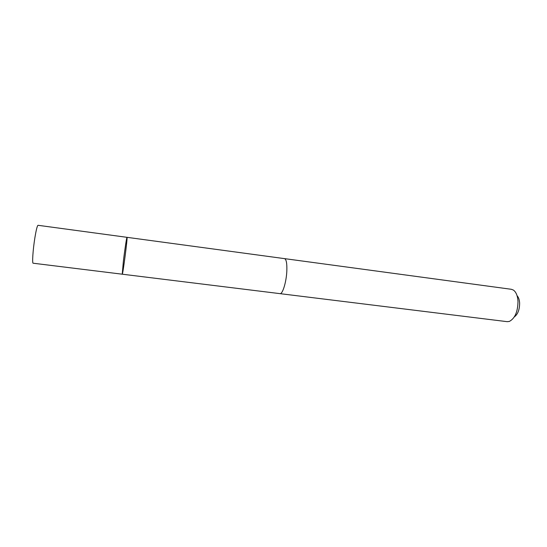 <?xml version="1.0" encoding="UTF-8"?>
<svg xmlns="http://www.w3.org/2000/svg" width="547" height="547" viewBox="0 0 547 547"><rect width="100%" height="100%" fill="white"/><g stroke="black" fill="none" stroke-linecap="round" stroke-linejoin="round"><path stroke-width="0.82" d="M122.241 274.197C122.808 275.373 127.854 236.338 127.007 237.33C126.678 236.96 124.682 250.218 123.355 261.459L122.241 274.197C122.808 275.373 127.854 236.338 127.007 237.33L38.044 225.296C37.258 225.617 36.205 229.802 34.871 237.849C32.95 249.658 32.034 263.572 33.141 263.216L279.832 293.623M284.358 258.608L284.495 258.622C286.3 259.264 287.072 263.36 286.833 270.915C286.396 281.965 282.573 294.416 279.968 293.643L507.178 321.67L509.346 321.431C514.966 318.416 517.852 311.687 517.995 301.24C517.606 295.729 516.074 292.009 513.394 290.074L511.363 289.295L284.495 258.622C286.3 259.257 287.079 263.353 286.833 270.909C286.396 281.965 282.573 294.423 279.968 293.65M517.059 295.681C518.556 297.26 519.411 299.708 519.623 303.031C519.623 309.65 517.852 314.286 514.303 316.945M284.495 258.628L127.007 237.33"/></g></svg>
